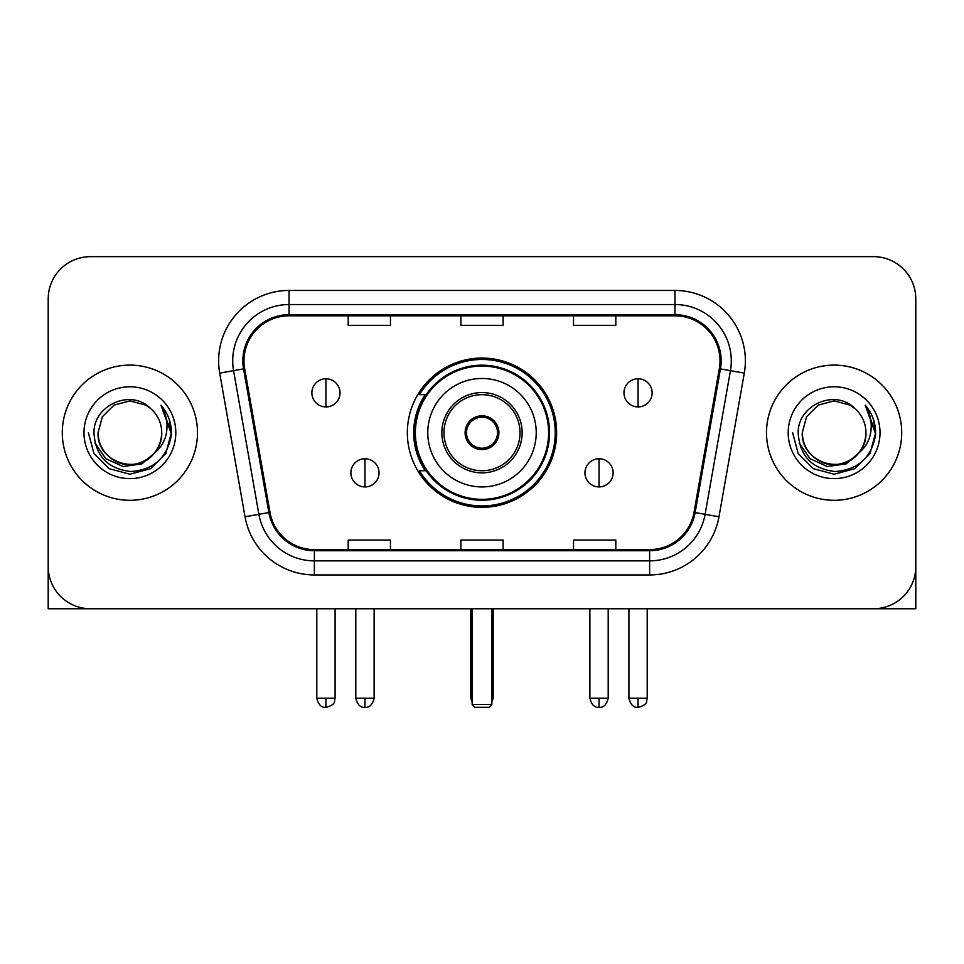 <?xml version="1.0" encoding="UTF-8"?>
<svg xmlns="http://www.w3.org/2000/svg" width="964" height="964" viewBox="0 0 964 964"><rect width="100%" height="100%" fill="white"/><g stroke="black" fill="none" stroke-linecap="round" stroke-linejoin="round"><path stroke-width="1.45" d="M407.35 432.703A74.65 74.65 0 0 0 482 507.353A74.65 74.65 0 0 0 556.65 432.703A74.65 74.65 0 0 0 482 358.054A74.65 74.65 0 0 0 407.35 432.703M425.257 470.733A68.311 68.311 0 0 1 425.257 394.674M48.2 298.9L48.2 566.507A42.247 42.247 0 0 0 90.447 608.754L873.553 608.754A42.247 42.247 0 0 0 915.8 566.507L915.8 298.9A42.247 42.247 0 0 0 873.553 256.653L90.447 256.653A42.247 42.247 0 0 0 48.2 298.9L48.2 566.507M62.286 432.703A67.601 67.601 0 0 0 129.887 500.304A67.601 67.601 0 0 0 197.5 432.703A67.601 67.601 0 0 0 129.887 365.103A67.601 67.601 0 0 0 62.286 432.703A67.601 67.601 0 0 0 129.887 500.304A67.601 67.601 0 0 0 197.5 432.703A67.601 67.601 0 0 0 129.887 365.103A67.601 67.601 0 0 0 62.286 432.703M766.501 432.703A67.601 67.601 0 0 0 834.113 500.304A67.601 67.601 0 0 0 901.714 432.703A67.601 67.601 0 0 0 834.113 365.103A67.601 67.601 0 0 0 766.501 432.703A67.601 67.601 0 0 0 834.113 500.304A67.601 67.601 0 0 0 901.714 432.703A67.601 67.601 0 0 0 834.113 365.103A67.601 67.601 0 0 0 766.501 432.703M243.976 360.873A45.067 45.067 0 0 1 289.043 315.806L674.957 315.806A45.067 45.067 0 0 1 719.337 368.706L694.008 512.366A45.067 45.067 0 0 1 649.628 549.601L314.372 549.601A45.067 45.067 0 0 1 269.992 512.366L244.663 368.706A45.067 45.067 0 0 1 243.976 360.873M242.844 360.873A46.2 46.2 0 0 0 243.543 368.899L268.884 512.559A46.2 46.2 0 0 0 314.372 550.733L649.628 550.733A46.2 46.2 0 0 0 695.116 512.559L720.457 368.899A46.2 46.2 0 0 0 674.957 314.674L289.043 314.674A46.2 46.2 0 0 0 242.844 360.873M219.696 373.104A70.42 70.42 0 0 1 289.043 290.453L674.957 290.453A70.42 70.42 0 0 1 744.304 373.104L718.975 516.764A70.42 70.42 0 0 1 649.628 574.954L314.372 574.954A70.42 70.42 0 0 1 245.025 516.764L219.696 373.104L233.565 370.658A56.334 56.334 0 0 1 289.043 304.54L674.957 304.54A56.334 56.334 0 0 1 730.435 370.658L705.106 514.318A56.334 56.334 0 0 1 649.628 560.867L314.372 560.867A56.334 56.334 0 0 1 258.894 514.318L233.565 370.658A56.334 56.334 0 0 1 232.71 360.873M873.553 256.653L90.447 256.653M90.447 608.754L873.553 608.754M752.426 608.754L915.8 608.754L915.8 298.9M695.116 512.559L705.106 514.318L730.435 370.658L744.304 373.104M460.876 315.806L460.876 325.338L503.124 325.338L503.124 315.806M348.197 315.806L348.197 325.338L390.456 325.338L390.456 315.806M573.544 315.806L573.544 325.338L615.803 325.338L615.803 315.806M503.124 549.601L503.124 540.069L460.876 540.069L460.876 549.601M390.456 549.601L390.456 540.069L348.197 540.069L348.197 549.601M615.803 549.601L615.803 540.069L573.544 540.069L573.544 549.601M154.276 453.152C137.382 475.999 96.4 461.382 98.063 432.703C98.485 444.705 103.799 453.899 113.969 460.274C133.815 472.975 162.808 456.237 161.723 432.703C161.289 444.705 155.987 453.899 145.805 460.274C125.971 472.975 96.978 456.237 98.063 432.703L102.329 416.785L113.969 405.133L129.887 400.879L145.805 405.133L150.745 408.652C131.212 388.179 93.604 405.049 93.954 432.703C95.388 455.948 107.703 468.89 130.911 471.517C153.77 469.854 167.242 457.719 171.339 435.089L171.399 432.703C171.279 422.268 167.808 413.098 160.976 405.193C166.17 413.725 168.001 422.895 166.471 432.703C164.977 441.054 160.916 447.874 154.276 453.152A31.836 31.836 0 0 0 161.723 432.703C162.808 456.237 133.815 472.975 113.969 460.274C103.799 453.899 98.485 444.705 98.063 432.703L102.329 416.785L113.969 405.133M161.723 432.703A31.836 31.836 0 0 0 150.745 408.652M156.313 451.453L141.937 463.889L123.103 466.516L105.775 458.671L94.942 443.03M83.976 432.703A45.911 45.911 0 0 0 129.887 478.614A45.911 45.911 0 0 0 175.81 432.703A45.911 45.911 0 0 0 129.887 386.793A45.911 45.911 0 0 0 83.976 432.703M160.976 405.193L171.387 433.908L169.447 420.123L171.387 433.908L169.447 420.123L171.387 433.908L161.289 405.555L171.387 433.908L161.289 405.555L171.399 432.703L165.844 453.466L150.649 468.661L129.887 474.216L109.137 468.661L93.942 453.466L88.375 432.703M161.289 405.555L171.387 433.933M48.2 552.42L48.2 608.754L211.574 608.754M427.775 432.703A54.225 54.225 0 0 1 482 378.478A54.225 54.225 0 0 1 536.225 432.703A54.225 54.225 0 0 1 482 486.928A54.225 54.225 0 0 1 427.775 432.703A54.225 54.225 0 0 0 482 486.928A54.225 54.225 0 0 0 536.225 432.703M443.97 432.703A38.03 38.03 0 0 0 482 470.733A38.03 38.03 0 0 0 520.03 432.703A38.03 38.03 0 0 0 482 394.674A38.03 38.03 0 0 0 443.97 432.703M426.1 394.674A67.601 67.601 0 0 0 426.1 470.733M548.624 432.703A66.624 66.624 0 0 0 482 366.091A66.624 66.624 0 0 0 415.376 432.703A66.624 66.624 0 0 0 482 499.328A66.624 66.624 0 0 0 548.624 432.703M465.094 432.703A16.906 16.906 0 0 0 482 449.61A16.906 16.906 0 0 0 498.906 432.703A16.906 16.906 0 0 0 482 415.797A16.906 16.906 0 0 0 465.094 432.703M555.24 432.703A73.24 73.24 0 0 1 419.412 470.733L426.196 470.733A67.528 67.528 0 0 0 526.681 483.338A67.528 67.528 0 0 0 526.681 382.069A67.528 67.528 0 0 0 426.196 394.674L419.412 394.674A73.24 73.24 0 0 1 555.24 432.703M465.636 428.474L466.214 428.474A16.34 16.34 0 0 1 497.786 428.474L496.906 428.474A15.496 15.496 0 0 1 482 448.2A15.496 15.496 0 0 1 467.094 428.474A15.496 15.496 0 0 1 496.906 428.474L498.364 428.474M466.214 428.474L467.094 428.474L466.214 428.474M498.364 436.933L497.786 436.933A16.34 16.34 0 0 1 466.214 436.933L465.636 436.933M497.786 436.933L496.906 436.933L497.786 436.933M472.143 608.754L472.143 704.539L491.857 704.539L491.857 608.754M472.143 704.539L474.963 707.347L489.037 707.347L491.857 704.539M325.94 378.756A14.086 14.086 0 0 0 311.866 392.842A14.086 14.086 0 0 0 325.94 406.928A14.086 14.086 0 0 0 340.027 392.842A14.086 14.086 0 0 0 325.94 378.756L325.94 406.928A14.086 14.086 0 0 0 340.027 392.842A14.086 14.086 0 0 0 325.94 378.756M638.06 378.756A14.086 14.086 0 0 0 623.973 392.842A14.086 14.086 0 0 0 638.06 406.928A14.086 14.086 0 0 0 652.134 392.842A14.086 14.086 0 0 0 638.06 378.756L638.06 406.928A14.086 14.086 0 0 0 652.134 392.842A14.086 14.086 0 0 0 638.06 378.756M364.958 458.756A14.086 14.086 0 0 0 350.872 472.842A14.086 14.086 0 0 0 364.958 486.928A14.086 14.086 0 0 0 379.045 472.842A14.086 14.086 0 0 0 364.958 458.756L364.958 486.928A14.086 14.086 0 0 0 379.045 472.842A14.086 14.086 0 0 0 364.958 458.756M599.042 458.756A14.086 14.086 0 0 0 584.955 472.842A14.086 14.086 0 0 0 599.042 486.928A14.086 14.086 0 0 0 613.128 472.842A14.086 14.086 0 0 0 599.042 458.756L599.042 486.928A14.086 14.086 0 0 0 613.128 472.842A14.086 14.086 0 0 0 599.042 458.756M865.937 432.703C867.022 456.237 838.029 472.975 818.195 460.274C808.013 453.899 802.711 444.705 802.277 432.703L806.543 416.785L818.195 405.133L834.113 400.879L850.031 405.133L854.96 408.652C835.427 388.179 797.818 405.049 798.168 432.703C799.602 455.948 811.929 468.89 835.137 471.517C857.984 469.854 871.456 457.719 875.553 435.089L875.625 432.703C875.505 422.268 872.034 413.098 865.202 405.193C870.396 413.725 872.227 422.895 870.685 432.703C869.203 441.054 865.142 447.874 858.502 453.152A31.836 31.836 0 0 0 865.937 432.703C865.515 444.705 860.201 453.899 850.031 460.274C830.185 472.975 801.192 456.237 802.277 432.703C802.711 444.705 808.013 453.899 818.195 460.274C838.029 472.975 867.022 456.237 865.937 432.703A31.836 31.836 0 0 0 854.96 408.652M858.502 453.152C841.608 475.999 800.626 461.382 802.277 432.703M860.527 451.453L846.151 463.889L827.329 466.516L809.989 458.671L799.168 443.03M788.191 432.703A45.911 45.911 0 0 0 834.113 478.614A45.911 45.911 0 0 0 880.024 432.703A45.911 45.911 0 0 0 834.113 386.793A45.911 45.911 0 0 0 788.191 432.703M865.202 405.193L875.601 433.908L873.673 420.123L875.601 433.908L873.673 420.123L875.601 433.908L865.515 405.555L875.601 433.908L865.515 405.555L875.625 432.703L870.058 453.466L854.863 468.661L834.113 474.216L813.351 468.661L798.156 453.466L792.601 432.703M865.515 405.555L875.601 433.933M674.957 290.453L674.957 314.674M233.565 370.658L243.543 368.899M314.372 574.954L314.372 550.733M649.628 550.733L649.628 574.954M245.025 516.764L268.884 512.559M720.457 368.899L730.435 370.658M289.043 290.453L289.043 314.674M705.106 514.318L718.975 516.764M522.139 432.703A40.139 40.139 0 0 0 482 392.565A40.139 40.139 0 0 0 441.861 432.703A40.139 40.139 0 0 0 482 472.842A40.139 40.139 0 0 0 522.139 432.703M470.733 608.754L470.733 696.08L472.143 696.08M491.857 696.08L493.267 696.08L493.267 608.754M325.94 698.201L316.794 698.201C318.385 704.72 321.434 707.781 325.94 707.347L325.94 698.201L335.098 698.201L335.098 608.754M638.06 698.201L628.902 698.201C630.504 704.72 633.553 707.781 638.06 707.347L638.06 698.201L647.206 698.201L647.206 608.754M364.958 698.201L355.8 698.201C357.403 704.72 360.452 707.781 364.958 707.347L364.958 698.201L374.116 698.201L374.116 608.754M599.042 698.201L589.884 698.201C591.486 704.72 594.535 707.781 599.042 707.347L599.042 698.201L608.2 698.201L608.2 608.754M470.733 696.08A11.267 11.267 0 0 0 472.143 701.539M491.857 701.539A11.267 11.267 0 0 0 493.267 696.08M316.794 698.201L316.794 608.754M335.098 698.201C333.809 701.033 337.051 704.262 325.94 707.347M628.902 698.201L628.902 608.754M647.206 698.201C645.916 701.033 649.17 704.262 638.06 707.347M355.8 698.201L355.8 608.754M374.116 698.201C372.514 704.72 369.465 707.781 364.958 707.347M589.884 698.201L589.884 608.754M608.2 698.201C606.597 704.72 603.548 707.781 599.042 707.347"/></g></svg>
